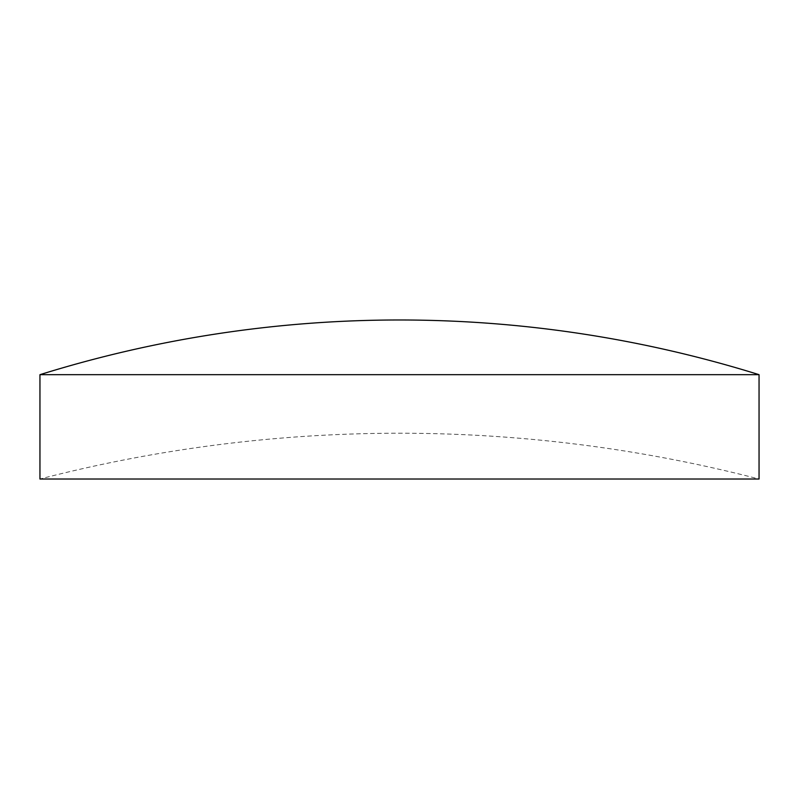 <?xml version="1.0" encoding="UTF-8"?>
<svg xmlns="http://www.w3.org/2000/svg" width="799" height="799" viewBox="0 0 799 799"><rect width="100%" height="100%" fill="white"/><g stroke="black" fill="none" stroke-linecap="round" stroke-linejoin="round"><path stroke-width="0.6" stroke-dasharray="4 3" d="M39.95 374.671L759.05 374.671M399.5 479.02L759.05 479.02A1434.325 1434.325 0 0 0 39.95 479.02L399.5 479.02"/><path stroke-width="1.2" d="M759.05 374.671L39.95 374.671L39.95 479.02L759.05 479.02L759.05 374.671A1209.247 1209.247 0 0 0 39.95 374.671"/></g></svg>
